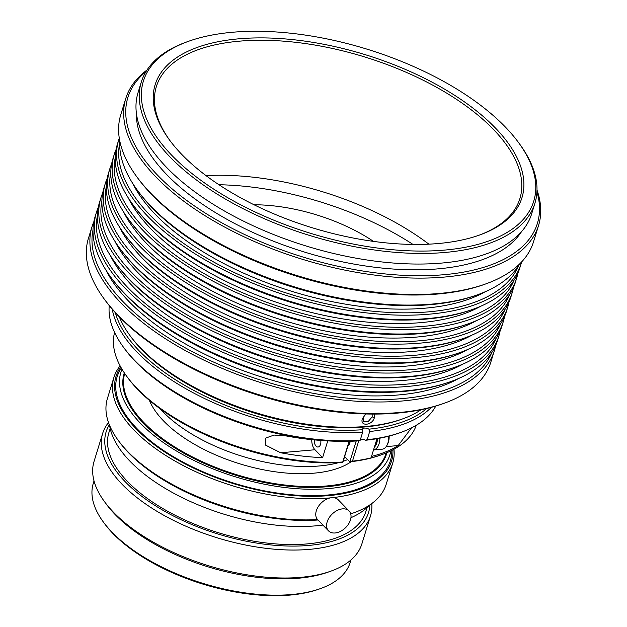<?xml version="1.0" encoding="UTF-8"?>
<svg xmlns="http://www.w3.org/2000/svg" width="627" height="627" viewBox="0 0 627 627"><rect width="100%" height="100%" fill="white"/><g stroke="black" fill="none" stroke-linecap="round" stroke-linejoin="round"><path stroke-width="0.94" d="M349.067 510.966L338.235 499.805A14.303 9.562 135.8 0 0 326.338 499.304A14.303 9.562 135.8 0 0 316.322 510.786A14.303 9.562 135.8 0 0 317.717 519.728L328.556 530.889A14.303 9.562 135.8 0 0 340.445 531.382A14.303 9.562 135.8 0 0 350.469 519.908A14.303 9.562 135.8 0 0 349.067 510.966A14.303 9.562 135.8 0 0 337.177 510.464A14.303 9.562 135.8 0 0 327.153 521.938A14.303 9.562 135.8 0 0 328.556 530.889M347.664 459.607A117.241 55.294 -162.9 0 1 343.22 461.26M338.525 462.679A117.241 55.294 -162.9 0 1 162.934 411.759A117.241 55.294 -162.9 0 1 160.167 408.788M351.23 461.668A112.664 53.13 -162.9 0 1 163.694 421.07A112.664 53.13 -162.9 0 1 149.406 400.379M386.271 452.921A136.686 64.463 -162.9 0 1 283.537 484.859A136.686 64.463 -162.9 0 1 144.116 422.778A136.686 64.463 -162.9 0 1 124.71 373.449M386.922 452.647A137.258 64.73 -162.9 0 1 284.462 485.76A137.258 64.73 -162.9 0 1 143.497 423.303A137.258 64.73 -162.9 0 1 124.295 372.838M390.801 450.884A140.691 66.352 -162.9 0 1 287.981 487.884A140.691 66.352 -162.9 0 1 140.699 423.546A140.691 66.352 -162.9 0 1 121.991 369.193M391.812 450.374A142.94 67.41 -162.9 0 1 293.028 494.875A142.94 67.41 -162.9 0 1 137.266 428.915A142.94 67.41 -162.9 0 1 121.325 368.049M392.933 449.802A144.124 67.967 -162.9 0 1 294.141 495.573A144.124 67.967 -162.9 0 1 136.302 428.993A144.124 67.967 -162.9 0 1 120.697 366.944M393.968 449.245A145.84 68.782 -162.9 0 1 392.721 463.094A145.84 68.782 -162.9 0 1 332.318 497.673M330.656 497.846A145.84 68.782 -162.9 0 1 134.46 430.561A145.84 68.782 -162.9 0 1 113.934 377.329A145.84 68.782 -162.9 0 1 120.118 365.862M392.721 463.094L386.193 484.303A145.84 68.782 -162.9 0 1 353.769 512.815A145.84 68.782 -162.9 0 1 350.712 513.842M317.568 519.571A145.84 68.782 -162.9 0 1 127.932 451.777A145.84 68.782 -162.9 0 1 118.205 440.342A145.84 68.782 -162.9 0 1 107.405 398.537L113.934 377.329M353.769 512.815L352.06 513.419A144.124 67.967 -162.9 0 1 350.72 513.889M317.967 519.995A144.124 67.967 -162.9 0 1 128.888 453.102A144.124 67.967 -162.9 0 1 119.271 441.808L118.205 440.342M369.319 505.252A139.265 65.678 -162.9 0 1 350.948 517.698M322.897 525.065A139.265 65.678 -162.9 0 1 130.181 461.433A139.265 65.678 -162.9 0 1 109.584 425.349M367.085 507.509L365.784 511.75A134.397 63.382 -162.9 0 1 264.516 542.77A134.397 63.382 -162.9 0 1 127.783 481.771A134.397 63.382 -162.9 0 1 108.863 432.708L110.172 428.468M369.852 504.907A137.258 64.73 -162.9 0 1 272.808 545.122A137.258 64.73 -162.9 0 1 125.447 481.975A137.258 64.73 -162.9 0 1 109.349 424.761M371.795 503.536A140.119 66.078 -162.9 0 1 370.51 515.841A140.119 66.078 -162.9 0 1 264.931 548.186A140.119 66.078 -162.9 0 1 122.375 484.585A140.119 66.078 -162.9 0 1 102.656 433.437A140.119 66.078 -162.9 0 1 108.51 422.535M330.75 571.197A140.119 66.078 -162.9 0 1 113.777 512.549A140.119 66.078 -162.9 0 1 104.427 501.569L106.206 503.998A137.258 64.73 -162.9 0 0 115.36 514.759A137.258 64.73 -162.9 0 0 327.913 572.2L330.75 571.197A140.119 66.078 -162.9 0 0 361.904 543.805L370.51 515.841M350.94 559.982L350.211 562.372A134.397 63.382 -162.9 0 1 320.279 588.659A134.397 63.382 -162.9 0 1 112.209 532.394A134.397 63.382 -162.9 0 1 103.267 521.899A134.397 63.382 -162.9 0 1 93.29 483.331L94.026 480.948M320.279 588.659L318.571 589.262A132.681 62.575 -162.9 0 1 113.158 533.718A132.681 62.575 -162.9 0 1 104.341 523.357L103.267 521.899M104.427 501.569A140.119 66.078 -162.9 0 1 94.058 461.401L102.656 433.437M254.013 204.755A115.525 54.478 -162.9 0 1 373.504 241.387M115.368 312.685A169.886 80.123 17.1 0 0 139.28 350.901A169.886 80.123 17.1 0 0 362.563 429.722L362.696 432.105A171.602 80.93 -162.9 0 1 137.438 352.468A171.602 80.93 -162.9 0 1 112.249 309.174M400.653 432.481L398.944 433.092A169.886 80.123 -162.9 0 1 365.533 440.256L367.163 439.692A171.602 80.93 17.1 0 0 400.653 432.481A171.602 80.93 17.1 0 0 435.804 406.053M360.172 440.303L359.153 440.812A169.886 80.123 -162.9 0 1 135.871 361.991A169.886 80.123 -162.9 0 1 124.538 348.675L123.472 347.217A171.602 80.93 17.1 0 0 134.923 360.666A171.602 80.93 17.1 0 0 360.172 440.303L362.696 432.105M109.247 305.592A171.602 80.93 17.1 0 0 123.472 347.217M362.563 429.722A4.287 2.022 -162.9 0 1 362.563 429.127A4.287 2.022 -162.9 0 1 368.942 429.166A169.886 80.123 17.1 0 0 426.752 408.483M431.313 407.331A171.602 80.93 -162.9 0 1 369.687 431.501L367.163 439.692M360.494 439.268A4.287 2.022 -162.9 0 1 365.533 440.256M369.687 431.501L368.942 429.166M358.73 440.844L352.476 461.151A157.879 74.456 17.1 0 0 381.686 454.693L379.978 455.296A156.162 73.649 -162.9 0 1 349.819 461.825L344.67 456.527M381.686 454.693A157.879 74.456 17.1 0 0 416.32 425.239M352.476 461.151L349.819 461.825L356.222 441M349.364 441.283L342.828 462.436A156.162 73.649 -162.9 0 1 138.159 389.939A156.162 73.649 -162.9 0 1 127.743 377.697L126.678 376.239A157.879 74.456 17.1 0 0 137.211 388.615A157.879 74.456 17.1 0 0 342.742 461.997L349.114 441.29M114.584 332.42A157.879 74.456 17.1 0 0 126.678 376.239M314.284 439.888A5.721 3.292 -95 0 0 316.079 446.15A5.721 3.292 -95 0 0 318.054 447.027A5.721 3.292 -95 0 0 320.758 440.389M321.698 440.452A157.879 74.456 -162.9 0 1 285.849 435.875L274.085 435.067L265.817 438.03L265.629 445.162L280.653 452.749A157.879 74.456 17.1 0 0 322.599 457.624L327.756 440.875M376.976 438.696L371.521 456.417A157.879 74.456 17.1 0 0 398.192 445.562L411.492 427.88M311.776 439.645A10.008 5.753 -95 0 0 314.966 449.763L322.599 457.624M347.993 445.734A7.438 4.279 -95 0 0 350.195 441.259M342.859 462.42L342.742 461.997M374.382 447.122A11.725 6.74 -95 0 0 377.493 438.61M379.899 438.171A13.441 7.728 85 0 1 373.512 449.935L382.133 449.191A13.441 7.728 -95 0 0 387.212 444.856A13.441 7.728 -95 0 0 388.732 436.196M389.148 436.094A11.725 6.74 85 0 1 387.807 443.579L387.212 444.856M377.321 438.634A11.443 6.576 85 0 1 376.02 444.402A11.443 6.576 85 0 1 375.918 444.614M374.421 446.988A12.015 6.905 -95 0 0 375.824 444.825A12.015 6.905 -95 0 0 377.188 438.657M374.327 414.079L374.374 417.645C372.391 425.639 359.632 426.76 362.359 418.687L365.823 413.969M363.111 416.986L363.456 421.32L368.174 421.571L372.172 416.877L372.148 414.079M477.382 294.839L475.681 295.45A208.783 98.463 -162.9 0 1 152.369 208.062A208.783 98.463 -162.9 0 1 138.442 191.697L137.376 190.24A210.5 99.278 17.1 0 0 151.42 206.738A210.5 99.278 17.1 0 0 477.382 294.839A210.5 99.278 17.1 0 0 519.618 263.983M97.451 215.539A208.783 98.463 17.1 0 0 127.9 287.613A208.783 98.463 17.1 0 0 336.033 381.812A208.783 98.463 17.1 0 0 496.184 338.204M500.095 330.978A210.5 99.278 -162.9 0 1 498.826 336.127A210.5 99.278 -162.9 0 1 340.226 384.719A210.5 99.278 -162.9 0 1 126.058 289.18A210.5 99.278 -162.9 0 1 96.433 212.341A210.5 99.278 -162.9 0 1 98.274 207.365M450.688 381.624L448.979 382.227A208.783 98.463 -162.9 0 1 125.674 294.847A208.783 98.463 -162.9 0 1 111.747 278.482L110.681 277.016A210.5 99.278 17.1 0 0 124.718 293.522A210.5 99.278 17.1 0 0 450.688 381.624A210.5 99.278 17.1 0 0 497.493 340.469L498.826 336.127M101.895 201.079A208.783 98.463 17.1 0 0 132.352 273.153A208.783 98.463 17.1 0 0 340.485 367.344A208.783 98.463 17.1 0 0 500.636 323.744M504.547 316.517A210.5 99.278 -162.9 0 1 503.277 321.667A210.5 99.278 -162.9 0 1 344.67 370.259A210.5 99.278 -162.9 0 1 130.502 274.72A210.5 99.278 -162.9 0 1 100.884 197.873A210.5 99.278 -162.9 0 1 102.726 192.904M455.131 367.156L453.431 367.767A208.783 98.463 -162.9 0 1 130.126 280.379A208.783 98.463 -162.9 0 1 116.199 264.014L115.125 262.556A210.5 99.278 17.1 0 0 129.17 279.054A210.5 99.278 17.1 0 0 455.131 367.156A210.5 99.278 17.1 0 0 501.937 326.009L503.277 321.667M106.347 186.611A208.783 98.463 17.1 0 0 136.796 258.685A208.783 98.463 17.1 0 0 344.928 352.883A208.783 98.463 17.1 0 0 505.08 309.276M508.991 302.057A210.5 99.278 -162.9 0 1 507.721 307.206A210.5 99.278 -162.9 0 1 349.121 355.799A210.5 99.278 -162.9 0 1 134.954 260.252A210.5 99.278 -162.9 0 1 105.328 183.413A210.5 99.278 -162.9 0 1 107.178 178.436M459.583 352.695L457.882 353.299A208.783 98.463 -162.9 0 1 134.578 265.919A208.783 98.463 -162.9 0 1 120.643 249.554L119.577 248.096A210.5 99.278 17.1 0 0 133.622 264.594A210.5 99.278 17.1 0 0 459.583 352.695A210.5 99.278 17.1 0 0 506.389 311.541L507.721 307.206M110.799 172.151A208.783 98.463 17.1 0 0 141.247 244.224A208.783 98.463 17.1 0 0 349.38 338.423A208.783 98.463 17.1 0 0 509.532 294.815M513.442 287.589A210.5 99.278 -162.9 0 1 512.173 292.738A210.5 99.278 -162.9 0 1 353.573 341.331A210.5 99.278 -162.9 0 1 139.406 245.792A210.5 99.278 -162.9 0 1 109.78 168.945A210.5 99.278 -162.9 0 1 111.622 163.976M464.035 338.227L462.334 338.839A208.783 98.463 -162.9 0 1 139.022 251.451A208.783 98.463 -162.9 0 1 125.094 235.086L124.028 233.628A210.5 99.278 17.1 0 0 138.073 250.126A210.5 99.278 17.1 0 0 464.035 338.227A210.5 99.278 17.1 0 0 510.84 297.08L512.173 292.738M115.25 157.683A208.783 98.463 17.1 0 0 145.699 229.756A208.783 98.463 17.1 0 0 353.832 323.955A208.783 98.463 17.1 0 0 513.983 280.355M517.894 273.129A210.5 99.278 -162.9 0 1 516.624 278.278A210.5 99.278 -162.9 0 1 358.025 326.871A210.5 99.278 -162.9 0 1 143.857 231.324A210.5 99.278 -162.9 0 1 114.232 154.485A210.5 99.278 -162.9 0 1 116.073 149.508M468.487 323.767L466.778 324.371A208.783 98.463 -162.9 0 1 143.473 236.99A208.783 98.463 -162.9 0 1 129.546 220.626L128.472 219.168A210.5 99.278 17.1 0 0 142.517 235.666A210.5 99.278 17.1 0 0 468.487 323.767A210.5 99.278 17.1 0 0 515.284 282.612L516.624 278.278M119.694 143.222A208.783 98.463 17.1 0 0 150.151 215.296A208.783 98.463 17.1 0 0 358.276 309.495A208.783 98.463 17.1 0 0 518.435 265.887M521.601 261.953A210.5 99.278 -162.9 0 1 521.068 263.81A210.5 99.278 -162.9 0 1 362.469 312.403A210.5 99.278 -162.9 0 1 148.301 216.864A210.5 99.278 -162.9 0 1 118.683 140.025A210.5 99.278 -162.9 0 1 119.287 138.191M472.93 309.307L471.23 309.91A208.783 98.463 -162.9 0 1 147.925 222.53A208.783 98.463 -162.9 0 1 133.99 206.165L132.924 204.7A210.5 99.278 17.1 0 0 146.969 221.206A210.5 99.278 17.1 0 0 472.93 309.307A210.5 99.278 17.1 0 0 519.736 268.152L521.068 263.81M93 229.999A208.783 98.463 17.1 0 0 123.448 302.073A208.783 98.463 17.1 0 0 331.581 396.272A208.783 98.463 17.1 0 0 491.733 352.672M495.643 345.446A210.5 99.278 -162.9 0 1 494.374 350.595A210.5 99.278 -162.9 0 1 335.774 399.187A210.5 99.278 -162.9 0 1 121.607 303.64A210.5 99.278 -162.9 0 1 91.981 226.802A210.5 99.278 -162.9 0 1 93.823 221.825M132.665 183.343A201.918 95.226 17.1 0 0 155.739 214.81A201.918 95.226 17.1 0 0 485.157 291.782M128.214 197.803A201.918 95.226 17.1 0 0 151.295 229.27A201.918 95.226 17.1 0 0 480.705 306.242M123.77 212.263A201.918 95.226 17.1 0 0 146.843 243.738A201.918 95.226 17.1 0 0 476.261 320.71M119.318 226.731A201.918 95.226 17.1 0 0 142.392 258.199A201.918 95.226 17.1 0 0 471.81 335.171M114.866 241.191A201.918 95.226 17.1 0 0 137.948 272.659A201.918 95.226 17.1 0 0 467.358 349.631M110.415 255.659A201.918 95.226 17.1 0 0 133.496 287.127A201.918 95.226 17.1 0 0 462.906 364.099M105.971 270.119A201.918 95.226 17.1 0 0 129.044 301.587A201.918 95.226 17.1 0 0 458.462 378.559M172.119 155.668A204.206 96.307 17.1 0 0 431.94 250.878A204.206 96.307 17.1 0 0 518.631 142.682A204.206 96.307 17.1 0 0 505.009 126.67A204.206 96.307 17.1 0 0 188.79 41.21A204.206 96.307 17.1 0 0 172.119 155.668M518.631 142.682L519.697 144.139A205.922 97.114 -162.9 0 1 534.941 203.172A205.922 97.114 -162.9 0 1 379.79 250.706A205.922 97.114 -162.9 0 1 170.278 157.236A205.922 97.114 -162.9 0 1 141.294 82.066A205.922 97.114 -162.9 0 1 187.081 41.813L188.79 41.21M146.028 71.564A214.222 101.025 17.1 0 0 158.028 175.67A214.222 101.025 17.1 0 0 405.967 275.449A214.222 101.025 17.1 0 0 536.931 191.823M536.994 190.005A215.939 101.84 -162.9 0 1 538.577 225.399A215.939 101.84 -162.9 0 1 375.879 275.245A215.939 101.84 -162.9 0 1 156.186 177.237A215.939 101.84 -162.9 0 1 125.8 98.408A215.939 101.84 -162.9 0 1 147 70.028M485.517 284L483.817 284.611A214.222 101.025 -162.9 0 1 152.095 194.95A214.222 101.025 -162.9 0 1 137.807 178.162L136.733 176.704A215.939 101.84 17.1 0 0 151.138 193.625A215.939 101.84 17.1 0 0 485.517 284A215.939 101.84 17.1 0 0 533.53 241.787L538.577 225.399M402.26 419.032L400.559 419.635A167.025 78.775 -162.9 0 1 141.914 349.733A167.025 78.775 -162.9 0 1 130.769 336.644L129.703 335.179A168.741 79.582 17.1 0 0 140.957 348.408A168.741 79.582 17.1 0 0 402.26 419.032A168.741 79.582 17.1 0 0 421.093 409.729M182.143 154.798A191.909 90.507 -162.9 0 1 169.337 139.758A191.909 90.507 -162.9 0 1 250.808 38.067A191.909 90.507 -162.9 0 1 494.985 127.547A191.909 90.507 -162.9 0 1 479.318 235.117A191.909 90.507 -162.9 0 1 182.143 154.798M478.464 235.423A190.193 89.7 17.1 0 0 519.908 198.547A190.193 89.7 17.1 0 0 493.143 129.115A190.193 89.7 17.1 0 0 299.635 42.793A190.193 89.7 17.1 0 0 156.335 86.691A190.193 89.7 17.1 0 0 169.878 140.487M444.01 403.318L442.309 403.921A208.783 98.463 -162.9 0 1 119.005 316.541A208.783 98.463 -162.9 0 1 105.07 300.176L104.004 298.718A210.5 99.278 17.1 0 0 118.048 315.216A210.5 99.278 17.1 0 0 444.01 403.318A210.5 99.278 17.1 0 0 490.816 362.163L494.374 350.595M521.492 231.692A203.211 95.837 -162.9 0 1 361.066 265.299A203.211 95.837 -162.9 0 1 167.001 174.886A203.211 95.837 -162.9 0 1 136.388 113.221M534.941 203.172L531.68 213.776A205.922 97.114 -162.9 0 1 376.521 261.31A205.922 97.114 -162.9 0 1 167.017 167.848A205.922 97.114 -162.9 0 1 138.034 92.678L141.294 82.066M205.977 175.591A190.193 89.7 -162.9 0 1 428.876 244.162M218.948 184.738A195.06 91.989 -162.9 0 1 413.005 244.436M118.683 140.025L117.343 144.359A210.5 99.278 17.1 0 0 132.924 204.7M114.232 154.485L112.899 158.827A210.5 99.278 17.1 0 0 128.472 219.168M109.78 168.945L108.447 173.287A210.5 99.278 17.1 0 0 124.028 233.628M105.328 183.413L103.996 187.747A210.5 99.278 17.1 0 0 119.577 248.096M100.884 197.873L99.544 202.215A210.5 99.278 17.1 0 0 115.125 262.556M96.433 212.341L95.1 216.676A210.5 99.278 17.1 0 0 110.681 277.016M91.981 226.802L88.423 238.37A210.5 99.278 17.1 0 0 104.004 298.718M125.8 98.408L120.752 114.804A215.939 101.84 17.1 0 0 136.733 176.704M119.788 140.981A210.5 99.278 17.1 0 0 137.376 190.24M119.349 316.901A168.741 79.582 17.1 0 0 129.703 335.179M386.185 446.612L398.192 445.562M280.653 452.749L314.966 449.763M374.374 417.645L372.172 416.877M376.02 444.402L375.824 444.825"/></g></svg>
